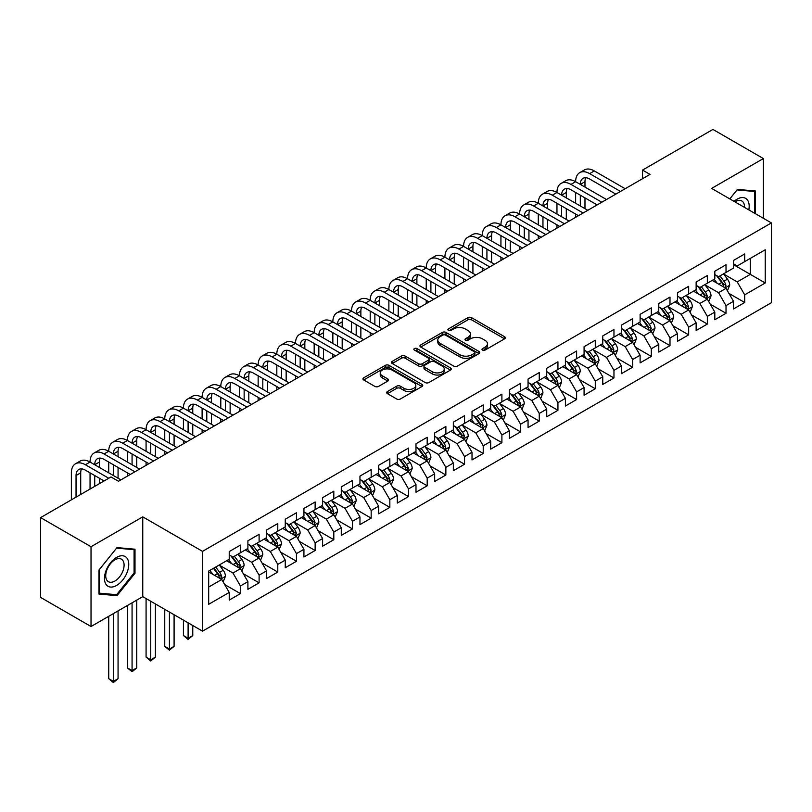 <?xml version="1.0" encoding="UTF-8"?>
<svg xmlns="http://www.w3.org/2000/svg" width="812" height="812" viewBox="0 0 812 812"><rect width="100%" height="100%" fill="white"/><g stroke="black" fill="none" stroke-linecap="round" stroke-linejoin="round"><path stroke-width="1.22" d="M482.531 350.084A1.817 1.045 0 0 0 485.099 350.084L504.577 338.837A2.588 1.492 0 0 0 505.338 337.772A2.588 1.492 0 0 0 504.577 336.716L471.579 317.665A2.588 1.492 0 0 0 467.915 317.665L448.437 328.911A1.817 1.045 0 0 0 447.899 329.652A1.817 1.045 0 0 0 448.437 330.393A1.817 1.045 0 0 0 451.005 330.393L453.522 328.941A8.293 4.791 0 0 1 465.256 328.941L468.006 330.525A8.293 4.791 0 0 1 470.432 333.915A8.293 4.791 0 0 1 468.006 337.295L465.479 338.756A1.817 1.045 0 0 0 464.951 339.497A1.817 1.045 0 0 0 465.479 340.238A1.817 1.045 0 0 0 468.047 340.238L470.574 338.777A8.293 4.791 0 0 1 482.298 338.777L485.048 340.37A8.293 4.791 0 0 1 487.484 343.75A8.293 4.791 0 0 1 485.048 347.14L482.531 348.602A1.817 1.045 0 0 0 482.003 349.343A1.817 1.045 0 0 0 482.531 350.084L482.531 348.602M387.436 391.536A2.588 1.492 0 0 0 386.674 392.602A2.588 1.492 0 0 0 387.436 393.658L396.692 399.007A2.588 1.492 0 0 0 400.357 399.007L421.986 386.512A2.588 1.492 0 0 0 422.747 385.456A2.588 1.492 0 0 0 421.986 384.401L388.989 365.349A2.588 1.492 0 0 0 385.324 365.349L363.695 377.834A2.588 1.492 0 0 0 362.934 378.889A2.588 1.492 0 0 0 363.695 379.955L374.88 386.41A2.588 1.492 0 0 0 378.544 386.41L387.801 381.061A2.588 1.492 0 0 0 388.562 380.006A2.588 1.492 0 0 0 387.801 378.95L382.259 375.743A6.932 3.999 0 0 1 380.229 372.911A6.932 3.999 0 0 1 384.502 369.216A6.932 3.999 0 0 1 392.064 370.079L413.785 382.625A6.932 3.999 0 0 1 415.815 385.456A6.932 3.999 0 0 1 411.542 389.151A6.932 3.999 0 0 1 403.98 388.288L400.357 386.197A2.588 1.492 0 0 0 396.692 386.197L387.436 391.536L387.436 393.658M91.025 546.72L91.025 626.519L142.76 596.647L142.76 516.858L91.025 546.72L40.6 517.609L111.011 476.959L118.481 481.272L650.006 174.397L642.536 170.084L642.536 178.711M142.76 516.858L202.523 551.358L771.4 222.924L771.4 302.714L202.523 631.147L202.523 551.358M763.371 218.286L763.371 158.553L711.637 188.414L771.4 222.924M763.371 158.553L712.946 129.433L642.536 170.084M453.705 366.09A2.588 1.492 0 0 0 457.369 366.09L478.999 353.596A2.588 1.492 0 0 0 479.76 352.54A2.588 1.492 0 0 0 478.999 351.484L446.001 332.433A2.588 1.492 0 0 0 442.337 332.433L420.707 344.917A2.588 1.492 0 0 0 419.946 345.973A2.588 1.492 0 0 0 420.707 347.039L453.705 366.09M415.105 350.469A1.817 1.045 0 0 1 416.952 350.723L416.952 348.571L450.498 367.937A2.588 1.492 0 0 1 451.259 368.993A2.588 1.492 0 0 1 450.498 370.059L428.868 382.543A2.588 1.492 0 0 1 425.194 382.543L392.196 363.492L392.196 361.381A2.588 1.492 0 0 0 391.445 362.436A2.588 1.492 0 0 0 392.196 363.492M392.196 361.381L401.463 356.032A2.588 1.492 0 0 1 405.127 356.032L418.505 363.756A2.588 1.492 0 0 0 422.169 363.756L428.32 360.213A2.588 1.492 0 0 0 429.071 359.158A2.588 1.492 0 0 0 428.32 358.092L414.384 350.053A1.817 1.045 0 0 1 413.846 349.312A1.817 1.045 0 0 1 414.973 348.348A1.817 1.045 0 0 1 416.952 348.571M733.49 264.651L750.298 274.354L750.298 258.399L765.239 249.771L744.695 261.626L744.695 253.973L733.49 260.449L733.49 268.102L726.019 272.416L726.019 264.753L714.814 271.228L714.814 278.881L707.343 283.195L707.343 275.542L696.138 282.008L696.138 289.661L688.667 293.974L688.667 286.321L677.462 292.797L677.462 300.45L669.991 304.764L669.991 297.101L658.786 303.576L658.786 311.229L651.315 315.543L651.315 307.89L640.11 314.356L640.11 322.009L632.639 326.322L632.639 318.669L621.434 325.135L621.434 332.798L613.963 337.112L613.963 329.449L602.758 335.924L602.758 343.577L595.287 347.891L595.287 340.238L584.082 346.704L584.082 354.357L576.611 358.671L576.611 351.017L565.406 357.483L565.406 365.146L557.935 369.46L557.935 361.797L546.73 368.272L546.73 375.926L539.259 380.239L539.259 372.586L528.054 379.052L528.054 386.705L520.583 391.019L520.583 383.365L509.378 389.831L509.378 397.494L501.907 401.808L501.907 394.145L490.692 400.62L490.692 408.274L483.221 412.587L483.221 404.934L472.016 411.4L472.016 419.053L464.545 423.367L464.545 415.714L453.34 422.179L453.34 429.842L445.869 434.156L445.869 426.493L434.664 432.969L434.664 440.622L427.193 444.935L427.193 437.282L415.988 443.748L415.988 451.401L408.517 455.715L408.517 448.062L397.312 454.527L397.312 462.19L389.841 466.504L389.841 458.841L378.636 465.317L378.636 472.97L371.165 477.283L371.165 469.63L359.96 476.096L359.96 483.749L352.489 488.063L352.489 480.41L341.284 486.875L341.284 494.538L333.813 498.852L333.813 491.189L322.608 497.665L322.608 505.318L315.137 509.631L315.137 501.978L303.932 508.444L303.932 516.097L296.461 520.411L296.461 512.758L285.256 519.223L285.256 526.886L277.785 531.2L277.785 523.537L266.58 530.013L266.58 537.666L259.109 541.98L259.109 534.326L247.904 540.792L247.904 548.445L240.433 552.759L240.433 545.106L229.228 551.571L229.228 559.235L208.684 571.09L208.684 604.301L229.228 592.445L221.757 579.504L208.684 571.952M765.239 249.771L765.239 282.982L744.695 294.837L737.225 281.906L723.685 274.08M728.912 293.386L744.695 302.5L744.695 294.837M744.695 302.5L733.49 308.966L733.49 301.313L726.019 305.627L718.549 292.685L705.009 284.87M710.236 304.165L726.019 313.28L726.019 305.627M726.019 313.28L714.814 319.745L714.814 312.092L707.343 316.406L699.873 303.465L686.333 295.649M691.56 314.954L707.343 324.059L707.343 316.406M707.343 324.059L696.138 330.535L696.138 322.871L688.667 327.185L681.197 314.254L667.657 306.428M672.884 325.734L688.667 334.848L688.667 327.185M688.667 334.848L677.462 341.314L677.462 333.661L669.991 337.975L662.521 325.033L648.981 317.218M654.208 336.513L669.991 345.628L669.991 337.975M669.991 345.628L658.786 352.093L658.786 344.44L651.315 348.754L643.845 335.813L630.305 327.997M635.532 347.303L651.315 356.407L651.315 348.754M651.315 356.407L640.11 362.883L640.11 355.22L632.639 359.533L625.169 346.602L611.629 338.777M616.856 358.082L632.639 367.197L632.639 359.533M632.639 367.197L621.434 373.662L621.434 366.009L613.963 370.323L606.493 357.382L592.953 349.566M598.18 368.861L613.963 377.976L613.963 370.323M613.963 377.976L602.758 384.441L602.758 376.788L595.287 381.102L587.817 368.161L574.277 360.345M579.504 379.651L595.287 388.755L595.287 381.102M595.287 388.755L584.082 395.231L584.082 387.568L576.611 391.881L569.141 378.95L555.601 371.125M560.828 390.43L576.611 399.545L576.611 391.881M576.611 399.545L565.406 406.01L565.406 398.357L557.935 402.671L550.465 389.73L536.925 381.914M542.152 401.209L557.935 410.324L557.935 402.671M557.935 410.324L546.73 416.789L546.73 409.136L539.259 413.45L531.789 400.509L518.239 392.693M523.476 411.999L539.259 421.103L539.259 413.45M539.259 421.103L528.054 427.579L528.054 419.916L520.583 424.229L513.113 411.298L499.563 403.473M504.8 422.778L520.583 431.893L520.583 424.229M520.583 431.893L509.378 438.358L509.378 430.705L501.907 435.019L494.427 422.078L480.887 414.262M486.124 433.557L501.907 442.672L501.907 435.019M501.907 442.672L490.692 449.137L490.692 441.484L483.221 445.798L475.751 432.857L462.211 425.041M467.448 444.347L483.221 453.451L483.221 445.798M483.221 453.451L472.016 459.927L472.016 452.264L464.545 456.577L457.075 443.636L443.535 435.821M448.772 455.126L464.545 464.241L464.545 456.577M464.545 464.241L453.34 470.706L453.34 463.053L445.869 467.367L438.399 454.426L424.859 446.61M430.096 465.905L445.869 475.02L445.869 467.367M445.869 475.02L434.664 481.486L434.664 473.832L427.193 478.146L419.723 465.205L406.183 457.389M411.42 476.695L427.193 485.799L427.193 478.146M427.193 485.799L415.988 492.275L415.988 484.612L408.517 488.925L401.047 475.984L387.507 468.169M392.744 487.474L408.517 496.589L408.517 488.925M408.517 496.589L397.312 503.054L397.312 495.401L389.841 499.715L382.371 486.774L368.831 478.958M374.068 498.253L389.841 507.368L389.841 499.715M389.841 507.368L378.636 513.834L378.636 506.18L371.165 510.494L363.695 497.553L350.155 489.737M355.392 509.043L371.165 518.147L371.165 510.494M371.165 518.147L359.96 524.623L359.96 516.96L352.489 521.274L345.019 508.332L331.479 500.517M336.716 519.822L352.489 528.937L352.489 521.274M352.489 528.937L341.284 535.402L341.284 527.749L333.813 532.063L326.343 519.122L312.803 511.306M318.04 530.601L333.813 539.716L333.813 532.063M333.813 539.716L322.608 546.182L322.608 538.529L315.137 542.842L307.667 529.901L294.127 522.086M299.354 541.391L315.137 550.495L315.137 542.842M315.137 550.495L303.932 556.971L303.932 549.308L296.461 553.622L288.991 540.68L275.451 532.865M280.678 552.17L296.461 561.275L296.461 553.622M296.461 561.275L285.256 567.75L285.256 560.097L277.785 564.411L270.315 551.47L256.775 543.654M262.002 562.949L277.785 572.064L277.785 564.411M277.785 572.064L266.58 578.53L266.58 570.877L259.109 575.19L251.639 562.249L238.099 554.434M243.326 573.729L259.109 582.843L259.109 575.19M259.109 582.843L247.904 589.319L247.904 581.656L240.433 585.97L232.963 573.028L219.423 565.213M224.65 584.518L240.433 593.623L240.433 585.97M240.433 593.623L229.228 600.098L229.228 592.445M229.228 554.921L232.963 557.073L240.433 552.759M208.684 587.046L221.757 579.504M247.904 544.131L251.639 546.293L259.109 541.98M232.963 573.028L240.433 568.715L226.619 560.737M247.904 581.656L240.433 568.715M266.58 533.352L270.315 535.504L277.785 531.2M251.639 562.249L259.109 557.935L245.295 549.957M266.58 570.877L259.109 557.935M285.256 522.573L288.991 524.725L296.461 520.411M270.315 551.47L277.785 547.156L263.971 539.178M285.256 560.097L277.785 547.156M303.932 511.783L307.667 513.945L315.137 509.631M288.991 540.68L296.461 536.367L282.647 528.389M303.932 549.308L296.461 536.367M322.608 501.004L326.343 503.166L333.813 498.852M307.667 529.901L315.137 525.587L301.323 517.609M322.608 538.529L315.137 525.587M341.284 490.225L345.019 492.376L352.489 488.063M326.343 519.122L333.813 514.808L319.999 506.83M341.284 527.749L333.813 514.808M359.96 479.435L363.695 481.597L371.165 477.283M345.019 508.332L352.489 504.029L338.675 496.041M359.96 516.96L352.489 504.029M378.636 468.656L382.371 470.818L389.841 466.504M363.695 497.553L371.165 493.239L357.351 485.261M378.636 506.18L371.165 493.239M397.312 457.877L401.047 460.028L408.517 455.715M382.371 486.774L389.841 482.46L376.027 474.482M397.312 495.401L389.841 482.46M415.988 447.087L419.723 449.249L427.193 444.935M401.047 475.984L408.517 471.681L394.703 463.693M415.988 484.612L408.517 471.681M434.664 436.308L438.399 438.47L445.869 434.156M419.723 465.205L427.193 460.891L413.379 452.913M434.664 473.832L427.193 460.891M453.34 425.529L457.075 427.68L464.545 423.367M438.399 454.426L445.869 450.112L432.055 442.134M453.34 463.053L445.869 450.112M472.016 414.739L475.751 416.901L483.221 412.587M457.075 443.636L464.545 439.333L450.731 431.345M472.016 452.264L464.545 439.333M490.692 403.96L494.427 406.122L501.907 401.808M475.751 432.857L483.221 428.543L469.407 420.565M490.692 441.484L483.221 428.543M509.378 393.181L513.113 395.332L520.583 391.019M494.427 422.078L501.907 417.764L488.083 409.786M509.378 430.705L501.907 417.764M528.054 382.391L531.789 384.553L539.259 380.239M513.113 411.298L520.583 406.985L506.759 398.996M528.054 419.916L520.583 406.985M546.73 371.612L550.465 373.774L557.935 369.46M531.789 400.509L539.259 396.195L525.435 388.217M546.73 409.136L539.259 396.195M565.406 360.832L569.141 362.984L576.611 358.671M550.465 389.73L557.935 385.416L544.111 377.438M565.406 398.357L557.935 385.416M584.082 350.043L587.817 352.205L595.287 347.891M569.141 378.95L576.611 374.637L562.787 366.648M584.082 387.568L576.611 374.637M602.758 339.264L606.493 341.426L613.963 337.112M587.817 368.161L595.287 363.847L581.463 355.869M602.758 376.788L595.287 363.847M621.434 328.484L625.169 330.636L632.639 326.322M606.493 357.382L613.963 353.068L600.139 345.09M621.434 366.009L613.963 353.068M640.11 317.705L643.845 319.857L651.315 315.543M625.169 346.602L632.639 342.288L618.815 334.3M640.11 355.22L632.639 342.288M658.786 306.916L662.521 309.078L669.991 304.764M643.845 335.813L651.315 331.499L637.491 323.521M658.786 344.44L651.315 331.499M677.462 296.136L681.197 298.288L688.667 293.974M662.521 325.033L669.991 320.72L656.167 312.742M677.462 333.661L669.991 320.72M696.138 285.357L699.873 287.509L707.343 283.195M681.197 314.254L688.667 309.94L674.843 301.962M696.138 322.871L688.667 309.94M714.814 274.568L718.549 276.73L726.019 272.416M699.873 303.465L707.343 299.151L693.519 291.173M714.814 312.092L707.343 299.151M733.49 263.788L737.225 265.94L744.695 261.626M718.549 292.685L726.019 288.372L712.195 280.394M733.49 301.313L726.019 288.372M40.6 517.609L40.6 597.399L91.025 626.519M142.76 596.647L202.523 631.147M737.225 281.906L750.298 274.354L765.239 282.982M755.434 213.698L755.434 191.013L737.408 189.399L729.785 198.889M135.005 573.242L135.005 549.206L116.989 547.603L98.962 570.024L98.962 594.049L116.989 595.663L135.005 573.242L134.071 572.704M483.262 350.337L485.048 349.302A8.293 4.791 0 0 0 487.484 345.912L487.484 343.75M470.432 333.915L470.432 336.067A8.293 4.791 0 0 1 468.006 339.457L466.21 340.492M504.577 336.716L504.577 338.837L471.579 319.827A2.588 1.492 0 0 0 467.915 319.827L449.158 330.646M478.968 353.616L446.001 334.585A2.588 1.492 0 0 0 442.337 334.585L420.738 347.059M474.421 353.281A1.817 1.045 0 0 0 474.949 352.54A1.817 1.045 0 0 0 474.421 351.799L445.453 335.072A1.817 1.045 0 0 0 442.885 335.072L440.226 336.615A8.293 4.791 0 0 0 437.8 339.995A8.293 4.791 0 0 0 440.226 343.385L460.028 354.814A8.293 4.791 0 0 0 471.762 354.814L474.421 353.281L474.421 355.433A1.817 1.045 0 0 0 474.949 354.692L474.949 352.54M437.8 339.995L437.8 342.156A8.293 4.791 0 0 0 440.226 345.536L440.226 343.385M474.421 355.433L471.762 356.975A8.293 4.791 0 0 1 460.028 356.975L440.226 345.536M392.237 363.512L401.463 358.193L401.463 356.032M429.071 359.158L429.071 361.31A2.588 1.492 0 0 1 428.32 362.365L422.169 365.918A2.588 1.492 0 0 1 418.505 365.918L405.127 358.193A2.588 1.492 0 0 0 401.463 358.193M416.952 350.723L450.457 370.079M432.39 371.774A6.932 3.999 0 0 0 439.952 372.647A6.932 3.999 0 0 0 444.235 368.942A6.932 3.999 0 0 0 442.205 366.11L434.552 361.695A2.588 1.492 0 0 0 430.878 361.695L424.737 365.238A2.588 1.492 0 0 0 423.986 366.303A2.588 1.492 0 0 0 424.737 367.359L432.39 371.774L432.39 373.936A6.932 3.999 0 0 0 439.952 374.799A6.932 3.999 0 0 0 444.235 371.104L444.235 368.942M423.986 366.303L423.986 368.455A2.588 1.492 0 0 0 424.737 369.511L424.737 367.359M432.39 373.936L424.737 369.511M415.815 385.456L415.815 387.608A6.932 3.999 0 0 1 411.542 391.313A6.932 3.999 0 0 1 403.98 390.44L400.357 388.349A2.588 1.492 0 0 0 396.692 388.349L387.466 393.678M380.229 372.911L380.229 375.073A6.932 3.999 0 0 0 382.259 377.905L382.259 375.743M387.801 378.95L387.801 381.061L382.259 377.905M421.956 386.532L388.989 367.501A2.588 1.492 0 0 0 385.324 367.501L363.725 379.975M115.081 594.557L116.989 595.663M727.4 290.767L729.714 285.113A7.003 4.04 -120 0 0 727.481 279.155L723.512 273.857M717.189 283.276L714.174 279.247M724.7 287.61L725.938 285.418A7.003 4.04 -120 0 0 723.928 281.206L719.96 275.907M717.696 276.242L722.599 282.779A3.563 2.06 60 0 1 723.248 283.865L725.938 285.418M716.468 275.522L721.695 282.495A7.003 4.04 60 0 1 723.695 286.707L723.837 287.113M71.375 499.837L71.375 472.838A19.813 11.439 60 0 1 75.486 463.774L80.155 461.074A19.813 11.439 60 0 1 90.051 462.058A19.813 11.439 60 0 1 94.162 452.984L98.831 450.295A19.813 11.439 60 0 1 108.727 451.279A19.813 11.439 60 0 1 112.838 442.205L117.507 439.515A19.813 11.439 60 0 1 127.403 440.49A19.813 11.439 60 0 1 131.514 431.426L136.183 428.726A19.813 11.439 60 0 1 146.079 429.71A19.813 11.439 60 0 1 150.19 420.646L154.859 417.947A19.813 11.439 60 0 1 164.755 418.931A19.813 11.439 60 0 1 168.866 409.857L173.535 407.167A19.813 11.439 60 0 1 183.431 408.142A19.813 11.439 60 0 1 187.542 399.078L192.211 396.378A19.813 11.439 60 0 1 202.107 397.362A19.813 11.439 60 0 1 206.218 388.298L210.887 385.598A19.813 11.439 60 0 1 220.793 386.583A19.813 11.439 60 0 1 224.894 377.509L229.563 374.819A19.813 11.439 60 0 1 239.469 375.794A19.813 11.439 60 0 1 243.57 366.73L248.239 364.03A19.813 11.439 60 0 1 258.145 365.014A19.813 11.439 60 0 1 262.246 355.95L266.915 353.25A19.813 11.439 60 0 1 276.821 354.235A19.813 11.439 60 0 1 280.922 345.161L285.591 342.471A19.813 11.439 60 0 1 295.497 343.446A19.813 11.439 60 0 1 299.598 334.382L304.267 331.682A19.813 11.439 60 0 1 314.173 332.666A19.813 11.439 60 0 1 318.274 323.602L322.943 320.902A19.813 11.439 60 0 1 332.849 321.887A19.813 11.439 60 0 1 336.95 312.813L341.619 310.123A19.813 11.439 60 0 1 351.525 311.097A19.813 11.439 60 0 1 355.626 302.034L360.295 299.334A19.813 11.439 60 0 1 370.201 300.318A19.813 11.439 60 0 1 374.302 291.254L378.971 288.554A19.813 11.439 60 0 1 388.877 289.539A19.813 11.439 60 0 1 392.978 280.465L397.647 277.775A19.813 11.439 60 0 1 407.553 278.749A19.813 11.439 60 0 1 411.654 269.685L416.323 266.986A19.813 11.439 60 0 1 426.229 267.97A19.813 11.439 60 0 1 430.33 258.906L434.999 256.206A19.813 11.439 60 0 1 444.905 257.191A19.813 11.439 60 0 1 449.006 248.117L453.675 245.427A19.813 11.439 60 0 1 463.581 246.401A19.813 11.439 60 0 1 467.682 237.337L472.351 234.638A19.813 11.439 60 0 1 482.257 235.622A19.813 11.439 60 0 1 486.358 226.558L491.027 223.858A19.813 11.439 60 0 1 500.933 224.843A19.813 11.439 60 0 1 505.034 215.769L509.703 213.079A19.813 11.439 60 0 1 519.609 214.053A19.813 11.439 60 0 1 523.71 204.989L528.379 202.29A19.813 11.439 60 0 1 538.285 203.274A19.813 11.439 60 0 1 542.386 194.21L547.055 191.51A19.813 11.439 60 0 1 556.961 192.495A19.813 11.439 60 0 1 561.062 183.421L565.731 180.731A19.813 11.439 60 0 1 575.637 181.705A19.813 11.439 60 0 1 579.738 172.641L584.407 169.941A19.813 11.439 60 0 1 594.313 170.926L625.169 188.739M579.738 172.641A19.813 11.439 60 0 1 589.644 173.626L620.5 191.439M615.831 194.129L589.644 179.016A13.205 7.623 -120 0 0 583.036 178.356A13.205 7.623 -120 0 0 580.306 184.405L584.975 181.705L584.975 187.105M585.797 177.747A13.205 7.623 -120 0 0 584.975 181.705M580.306 195.184L580.306 205.974M584.975 197.884L584.975 208.664M575.637 217.332L575.637 214.053M575.637 203.274L575.637 192.495M708.724 301.546L711.038 295.893A7.003 4.04 -120 0 0 708.805 289.935L704.836 284.636M698.513 294.056L695.498 290.036M706.024 298.39L707.262 296.197A7.003 4.04 -120 0 0 705.252 291.985L701.284 286.687M699.02 287.022L703.923 293.558A3.563 2.06 60 0 1 704.572 294.644L707.262 296.197M697.792 286.311L703.019 293.284A7.003 4.04 60 0 1 705.019 297.486L705.161 297.892M690.048 312.326L692.362 306.682A7.003 4.04 -120 0 0 690.129 300.724L686.16 295.426M679.837 304.845L676.822 300.816M687.348 309.179L688.586 306.977A7.003 4.04 -120 0 0 686.576 302.764L682.608 297.476M680.344 297.801L685.247 304.348A3.563 2.06 60 0 1 685.896 305.424L688.586 306.977M679.116 297.09L684.333 304.064A7.003 4.04 60 0 1 686.343 308.276L686.485 308.682M561.062 183.421A19.813 11.439 60 0 1 570.968 184.405L575.637 181.705L606.493 199.519M570.968 184.405L601.824 202.218M597.155 204.918L570.968 189.795A13.205 7.623 -120 0 0 564.36 189.145A13.205 7.623 -120 0 0 561.63 195.184L566.299 192.495L566.299 197.884M567.121 188.536A13.205 7.623 -120 0 0 566.299 192.495M561.63 205.974L561.63 216.753M566.299 208.664L566.299 219.453M556.961 228.121L556.961 224.843M556.961 214.053L556.961 203.274M542.386 194.21A19.813 11.439 60 0 1 552.292 195.184L556.961 192.495L587.817 210.308M552.292 195.184L583.148 212.998M578.479 215.698L552.292 200.584A13.205 7.623 -120 0 0 545.684 199.925A13.205 7.623 -120 0 0 542.954 205.974L547.623 203.274L547.623 208.664M548.445 199.316A13.205 7.623 -120 0 0 547.623 203.274M542.954 216.753L542.954 227.533M547.623 219.453L547.623 230.232M538.285 238.901L538.285 235.622M538.285 224.843L538.285 214.053M748.806 209.872A17.164 9.917 120 0 0 747.547 200.138A17.164 9.917 120 0 0 734.048 201.356M744.513 207.395A13.002 7.501 120 0 0 743.295 202.33A13.002 7.501 120 0 0 741.833 200.98A13.002 7.501 120 0 0 734.931 201.863M737.002 189.917L754.5 191.49L754.5 213.16M753.343 190.83L754.5 191.49M729.815 198.91L737.032 189.937M106.098 584.498A17.164 9.917 120 0 0 122.683 580.052A17.164 9.917 120 0 0 127.129 558.341A17.164 9.917 120 0 0 110.544 562.777A17.164 9.917 120 0 0 106.098 584.498M106.951 580.336A13.002 7.501 120 0 0 108.412 581.686A13.002 7.501 120 0 0 120.501 575.617A13.002 7.501 120 0 0 122.866 560.534A13.002 7.501 120 0 0 121.404 559.174A13.002 7.501 120 0 0 109.315 565.243A13.002 7.501 120 0 0 106.951 580.336M116.613 548.13L134.071 549.694L134.071 572.978L116.613 594.699L99.145 593.136L99.145 569.851L116.573 548.11M132.914 549.024L134.071 549.694M671.372 323.115L673.686 317.462A7.003 4.04 -120 0 0 671.453 311.503L667.484 306.205M661.161 315.624L658.146 311.595M668.672 319.958L669.91 317.766A7.003 4.04 -120 0 0 667.9 313.554L663.932 308.255M661.668 308.58L666.571 315.127A3.563 2.06 60 0 1 667.22 316.213L669.91 317.766M660.44 307.87L665.657 314.843A7.003 4.04 60 0 1 667.667 319.055L667.809 319.461M652.696 333.894L655.01 328.241A7.003 4.04 -120 0 0 652.777 322.283L648.808 316.984M642.485 326.404L639.47 322.384M649.996 330.738L651.234 328.545A7.003 4.04 -120 0 0 649.224 324.333L645.256 319.035M642.992 319.37L647.895 325.906A3.563 2.06 60 0 1 648.544 326.992L651.234 328.545M641.764 318.659L646.981 325.632A7.003 4.04 60 0 1 648.991 329.834L649.133 330.24M523.71 204.989A19.813 11.439 60 0 1 533.616 205.974L538.285 203.274L569.141 221.087M533.616 205.974L564.472 223.787M559.803 226.477L533.616 211.364A13.205 7.623 -120 0 0 527.008 210.704A13.205 7.623 -120 0 0 524.278 216.753L528.947 214.053L528.947 219.453M529.769 210.095A13.205 7.623 -120 0 0 528.947 214.053M524.278 227.533L524.278 238.322M528.947 230.232L528.947 241.012M519.609 249.68L519.609 246.401M519.609 235.622L519.609 224.843M505.034 215.769A19.813 11.439 60 0 1 514.94 216.753L519.609 214.053L550.465 231.867M514.94 216.753L545.796 234.566M541.127 237.266L514.94 222.143A13.205 7.623 -120 0 0 508.332 221.493A13.205 7.623 -120 0 0 505.602 227.533L510.271 224.843L510.271 230.232M511.093 220.884A13.205 7.623 -120 0 0 510.271 224.843M505.602 238.322L505.602 249.101M510.271 241.012L510.271 251.801M500.933 260.469L500.933 257.191M500.933 246.401L500.933 235.622M634.02 344.674L636.334 339.03A7.003 4.04 -120 0 0 634.101 333.072L630.132 327.774M623.809 337.193L620.794 333.164M631.32 341.527L632.558 339.325A7.003 4.04 -120 0 0 630.548 335.112L626.58 329.824M624.316 330.149L629.219 336.696A3.563 2.06 60 0 1 629.868 337.772L632.558 339.325M623.088 329.439L628.305 336.412A7.003 4.04 60 0 1 630.315 340.624L630.457 341.03M486.358 226.558A19.813 11.439 60 0 1 496.264 227.533L500.933 224.843L531.789 242.656M496.264 227.533L527.12 245.346M522.451 248.046L496.264 232.922A13.205 7.623 -120 0 0 489.656 232.273A13.205 7.623 -120 0 0 486.926 238.322L491.595 235.622L491.595 241.012M492.417 231.664A13.205 7.623 -120 0 0 491.595 235.622M486.926 249.101L486.926 259.881M491.595 251.801L491.595 262.58M482.257 271.249L482.257 267.97M482.257 257.191L482.257 246.401M615.344 355.463L617.658 349.81A7.003 4.04 -120 0 0 615.425 343.852L611.456 338.553M605.133 347.972L602.118 343.943M612.644 352.306L613.882 350.104A7.003 4.04 -120 0 0 611.872 345.902L607.904 340.604M605.64 340.928L610.543 347.475A3.563 2.06 60 0 1 611.192 348.561L613.882 350.104M604.412 340.218L609.629 347.191A7.003 4.04 60 0 1 611.639 351.403L611.781 351.809M467.682 237.337A19.813 11.439 60 0 1 477.588 238.322L482.257 235.622L513.103 253.435M477.588 238.322L508.434 256.135M503.765 258.825L477.588 243.712A13.205 7.623 -120 0 0 470.98 243.052A13.205 7.623 -120 0 0 468.25 249.101L472.919 246.401L472.919 251.801M473.741 242.443A13.205 7.623 -120 0 0 472.919 246.401M468.25 259.881L468.25 270.67M472.919 262.58L472.919 273.36M463.581 282.028L463.581 278.749M463.581 267.97L463.581 257.191M596.668 366.242L598.982 360.589A7.003 4.04 -120 0 0 596.749 354.631L592.78 349.333M586.457 358.752L583.442 354.732M593.968 363.086L595.206 360.893A7.003 4.04 -120 0 0 593.196 356.681L589.228 351.383M586.964 351.718L591.867 358.254A3.563 2.06 60 0 1 592.516 359.34L595.206 360.893M585.736 351.007L590.953 357.98A7.003 4.04 60 0 1 592.963 362.182L593.105 362.588M449.006 248.117A19.813 11.439 60 0 1 458.912 249.101L463.581 246.401L494.427 264.215M458.912 249.101L489.758 266.915M485.089 269.604L458.912 254.491A13.205 7.623 -120 0 0 452.304 253.841A13.205 7.623 -120 0 0 449.574 259.881L454.243 257.191L454.243 262.58M455.065 253.232A13.205 7.623 -120 0 0 454.243 257.191M449.574 270.67L449.574 281.449M454.243 273.36L454.243 284.149M444.905 292.817L444.905 289.539M444.905 278.749L444.905 267.97M577.992 377.022L580.306 371.378A7.003 4.04 -120 0 0 578.073 365.42L574.104 360.122M567.781 369.541L564.766 365.512M575.292 373.875L576.53 371.673A7.003 4.04 -120 0 0 574.52 367.46L570.552 362.172M568.288 362.497L573.191 369.044A3.563 2.06 60 0 1 573.84 370.12L576.53 371.673M567.06 361.787L572.277 368.76A7.003 4.04 60 0 1 574.287 372.972L574.429 373.378M430.33 258.906A19.813 11.439 60 0 1 440.236 259.881L444.905 257.191L475.751 275.004M440.236 259.881L471.082 277.694M466.413 280.394L440.236 265.27A13.205 7.623 -120 0 0 433.628 264.621A13.205 7.623 -120 0 0 430.898 270.67L435.567 267.97L435.567 273.36M436.389 264.012A13.205 7.623 -120 0 0 435.567 267.97M430.898 281.449L430.898 292.229M435.567 284.149L435.567 294.929M426.229 303.597L426.229 300.318M426.229 289.539L426.229 278.749M559.316 387.811L561.63 382.158A7.003 4.04 -120 0 0 559.397 376.2L555.428 370.901M549.105 380.32L546.09 376.291M556.616 384.655L557.854 382.452A7.003 4.04 -120 0 0 555.844 378.25L551.876 372.952M549.612 373.276L554.515 379.823A3.563 2.06 60 0 1 555.164 380.909L557.854 382.452M548.384 372.566L553.601 379.539A7.003 4.04 60 0 1 555.611 383.751L555.753 384.157M411.654 269.685A19.813 11.439 60 0 1 421.56 270.67L426.229 267.97L457.075 285.783M421.56 270.67L452.406 288.483M447.737 291.173L421.56 276.06A13.205 7.623 -120 0 0 414.952 275.4A13.205 7.623 -120 0 0 412.222 281.449L416.891 278.749L416.891 284.149M417.713 274.791A13.205 7.623 -120 0 0 416.891 278.749M412.222 292.229L412.222 303.018M416.891 294.929L416.891 305.708M407.553 314.376L407.553 311.097M407.553 300.318L407.553 289.539M540.64 398.59L542.954 392.937A7.003 4.04 -120 0 0 540.721 386.979L536.752 381.681M530.429 391.1L527.414 387.08M537.94 395.434L539.178 393.241A7.003 4.04 -120 0 0 537.168 389.029L533.2 383.731M530.936 384.066L535.839 390.602A3.563 2.06 60 0 1 536.488 391.688L539.178 393.241M529.708 383.355L534.925 390.328A7.003 4.04 60 0 1 536.935 394.53L537.077 394.936M392.978 280.465A19.813 11.439 60 0 1 402.884 281.449L407.553 278.749L438.399 296.563M402.884 281.449L433.73 299.263M429.061 301.952L402.884 286.839A13.205 7.623 -120 0 0 396.276 286.189A13.205 7.623 -120 0 0 393.546 292.229L398.215 289.539L398.215 294.929M399.037 285.58A13.205 7.623 -120 0 0 398.215 289.539M393.546 303.018L393.546 313.797M398.215 305.708L398.215 316.487M388.877 325.165L388.877 321.887M388.877 311.097L388.877 300.318M521.964 409.37L524.278 403.726A7.003 4.04 -120 0 0 522.045 397.768L518.076 392.47M511.753 401.889L508.738 397.86M519.264 406.223L520.492 404.021A7.003 4.04 -120 0 0 518.492 399.808L514.524 394.52M512.26 394.845L517.163 401.392A3.563 2.06 60 0 1 517.812 402.468L520.492 404.021M511.032 394.135L516.249 401.108A7.003 4.04 60 0 1 518.259 405.32L518.401 405.726M374.302 291.254A19.813 11.439 60 0 1 384.208 292.229L388.877 289.539L419.723 307.352M384.208 292.229L415.054 310.042M410.385 312.742L384.208 297.618A13.205 7.623 -120 0 0 377.6 296.969A13.205 7.623 -120 0 0 374.87 303.018L379.539 300.318L379.539 305.708M380.361 296.36A13.205 7.623 -120 0 0 379.539 300.318M374.87 313.797L374.87 324.577M379.539 316.497L379.539 327.277M370.201 335.945L370.201 332.666M370.201 321.887L370.201 311.097M503.288 420.159L505.602 414.506A7.003 4.04 -120 0 0 503.369 408.548L499.4 403.249M493.077 412.669L490.062 408.639M500.588 417.003L501.816 414.8A7.003 4.04 -120 0 0 499.816 410.598L495.848 405.3M493.584 405.624L498.487 412.171A3.563 2.06 60 0 1 499.136 413.257L501.816 414.8M492.356 404.914L497.573 411.887A7.003 4.04 60 0 1 499.583 416.099L499.725 416.505M355.626 302.034A19.813 11.439 60 0 1 365.532 303.018L370.201 300.318L401.047 318.131M365.532 303.018L396.378 320.831M391.709 323.521L365.532 308.408A13.205 7.623 -120 0 0 358.924 307.748A13.205 7.623 -120 0 0 356.194 313.797L360.863 311.097L360.863 316.487M361.685 307.139A13.205 7.623 -120 0 0 360.863 311.097M356.194 324.577L356.194 335.366M360.863 327.277L360.863 338.056M351.525 346.724L351.525 343.446M351.525 332.666L351.525 321.887M484.612 430.939L486.926 425.285A7.003 4.04 -120 0 0 484.693 419.327L480.724 414.029M474.401 423.448L471.386 419.428M481.912 427.782L483.14 425.589A7.003 4.04 -120 0 0 481.14 421.377L477.172 416.079M474.908 416.414L479.811 422.95A3.563 2.06 60 0 1 480.46 424.037L483.14 425.589M473.68 415.703L478.897 422.676A7.003 4.04 60 0 1 480.907 426.879L481.049 427.285M336.95 312.813A19.813 11.439 60 0 1 346.856 313.797L351.525 311.097L382.371 328.911M346.856 313.797L377.702 331.611M373.033 334.3L346.856 319.187A13.205 7.623 -120 0 0 340.248 318.537A13.205 7.623 -120 0 0 337.518 324.577L342.187 321.887L342.187 327.277M343.009 317.928A13.205 7.623 -120 0 0 342.187 321.887M337.518 335.366L337.518 346.145M342.187 338.056L342.187 348.835M332.849 357.513L332.849 354.235M332.849 343.446L332.849 332.666M465.936 441.718L468.25 436.074A7.003 4.04 -120 0 0 466.017 430.116L462.048 424.818M455.725 434.237L452.71 430.208M463.236 438.571L464.464 436.369A7.003 4.04 -120 0 0 462.464 432.157L458.496 426.868M456.232 427.193L461.135 433.74A3.563 2.06 60 0 1 461.784 434.816L464.464 436.369M455.004 426.483L460.221 433.456A7.003 4.04 60 0 1 462.231 437.668L462.373 438.074M318.274 323.602A19.813 11.439 60 0 1 328.18 324.577L332.849 321.887L363.695 339.7M328.18 324.577L359.026 342.39M354.357 345.09L328.18 329.966A13.205 7.623 -120 0 0 321.572 329.317A13.205 7.623 -120 0 0 318.842 335.366L323.511 332.666L323.511 338.056M324.333 328.708A13.205 7.623 -120 0 0 323.511 332.666M318.842 346.145L318.842 356.925M323.511 348.835L323.511 359.625M314.173 368.293L314.173 365.014M314.173 354.235L314.173 343.446M447.26 452.507L449.574 446.854A7.003 4.04 -120 0 0 447.341 440.896L443.372 435.597M437.049 445.017L434.034 440.987M444.55 449.351L445.788 447.148A7.003 4.04 -120 0 0 443.788 442.946L439.82 437.648M437.556 437.972L442.459 444.519A3.563 2.06 60 0 1 443.108 445.605L445.788 447.148M436.328 437.262L441.545 444.235A7.003 4.04 60 0 1 443.555 448.447L443.697 448.853M299.598 334.382A19.813 11.439 60 0 1 309.504 335.366L314.173 332.666L345.019 350.479M309.504 335.366L340.35 353.179M335.681 355.869L309.504 340.756A13.205 7.623 -120 0 0 302.896 340.096A13.205 7.623 -120 0 0 300.166 346.145L304.835 343.446L304.835 348.835M305.657 339.487A13.205 7.623 -120 0 0 304.835 343.446M300.166 356.925L300.166 367.714M304.835 359.625L304.835 370.404M295.497 379.072L295.497 375.794M295.497 365.014L295.497 354.235M428.584 463.287L430.898 457.633A7.003 4.04 -120 0 0 428.665 451.675L424.696 446.377M418.373 455.796L415.358 451.776M425.874 460.13L427.112 457.938A7.003 4.04 -120 0 0 425.112 453.725L421.144 448.427M418.88 448.762L423.783 455.299A3.563 2.06 60 0 1 424.432 456.385L427.112 457.938M417.652 448.051L422.869 455.014A7.003 4.04 60 0 1 424.879 459.227L425.021 459.633M280.922 345.161A19.813 11.439 60 0 1 290.828 346.145L295.497 343.446L326.343 361.259M290.828 346.145L321.674 363.959M317.005 366.648L290.828 351.535A13.205 7.623 -120 0 0 284.22 350.885A13.205 7.623 -120 0 0 281.49 356.925L286.159 354.235L286.159 359.625M286.981 350.276A13.205 7.623 -120 0 0 286.159 354.235M281.49 367.714L281.49 378.493M286.159 370.404L286.159 381.183M276.821 389.861L276.821 386.583M276.821 375.794L276.821 365.014M409.908 474.066L412.222 468.422A7.003 4.04 -120 0 0 409.989 462.454L406.02 457.166M399.697 466.575L396.682 462.556M407.198 470.919L408.436 468.717A7.003 4.04 -120 0 0 406.436 464.505L402.468 459.216M400.204 459.541L405.107 466.088A3.563 2.06 60 0 1 405.756 467.164L408.436 468.717M398.976 458.831L404.193 465.804A7.003 4.04 60 0 1 406.203 470.016L406.345 470.412M262.246 355.95A19.813 11.439 60 0 1 272.152 356.925L276.821 354.235L307.667 372.048M272.152 356.925L302.998 374.738M298.329 377.438L272.152 362.314A13.205 7.623 -120 0 0 265.544 361.665A13.205 7.623 -120 0 0 262.814 367.714L267.483 365.014L267.483 370.404M268.305 361.056A13.205 7.623 -120 0 0 267.483 365.014M262.814 378.493L262.814 389.273M267.483 381.183L267.483 391.973M258.145 400.641L258.145 397.362M258.145 386.583L258.145 375.794M391.232 484.855L393.546 479.202A7.003 4.04 -120 0 0 391.313 473.244L387.344 467.945M381.021 477.365L378.006 473.335M388.522 481.699L389.76 479.496A7.003 4.04 -120 0 0 387.76 475.294L383.792 469.996M381.528 470.321L386.431 476.867A3.563 2.06 60 0 1 387.08 477.953L389.76 479.496M380.3 469.61L385.517 476.583A7.003 4.04 60 0 1 387.527 480.795L387.669 481.201M243.57 366.73A19.813 11.439 60 0 1 253.476 367.714L258.145 365.014L288.991 382.828M253.476 367.714L284.322 385.517M279.653 388.217L253.476 373.104A13.205 7.623 -120 0 0 246.868 372.444A13.205 7.623 -120 0 0 244.138 378.493L248.807 375.794L248.807 381.183M249.629 371.835A13.205 7.623 -120 0 0 248.807 375.794M244.138 389.273L244.138 400.062M248.807 391.973L248.807 402.752M239.469 411.42L239.469 408.142M239.469 397.362L239.469 386.583M372.556 495.635L374.87 489.981A7.003 4.04 -120 0 0 372.637 484.023L368.668 478.725M362.345 488.144L359.33 484.125M369.846 492.478L371.084 490.286A7.003 4.04 -120 0 0 369.084 486.073L365.116 480.775M362.852 481.11L367.755 487.647A3.563 2.06 60 0 1 368.404 488.733L371.084 490.286M361.624 480.399L366.841 487.362A7.003 4.04 60 0 1 368.851 491.575L368.983 491.981M224.894 377.509A19.813 11.439 60 0 1 234.8 378.493L239.469 375.794L270.315 393.607M234.8 378.493L265.646 396.307M260.977 398.996L234.8 383.883A13.205 7.623 -120 0 0 228.192 383.234A13.205 7.623 -120 0 0 225.462 389.273L230.131 386.583L230.131 391.973M230.953 382.625A13.205 7.623 -120 0 0 230.131 386.583M225.462 400.062L225.462 410.842M230.131 402.752L230.131 413.531M220.793 422.21L220.793 418.931M220.793 408.142L220.793 397.362M353.88 506.414L356.194 500.771A7.003 4.04 -120 0 0 353.961 494.802L349.992 489.514M343.669 498.923L340.654 494.904M351.17 503.257L352.408 501.065A7.003 4.04 -120 0 0 350.408 496.853L346.44 491.564M344.176 491.889L349.079 498.426A3.563 2.06 60 0 1 349.728 499.512L352.408 501.065M342.948 491.179L348.165 498.152A7.003 4.04 60 0 1 350.175 502.364L350.307 502.76M206.218 388.298A19.813 11.439 60 0 1 216.124 389.273L220.793 386.583L251.639 404.396M216.124 389.273L246.97 407.086M242.301 409.786L216.124 394.662A13.205 7.623 -120 0 0 209.516 394.013A13.205 7.623 -120 0 0 206.786 400.062L211.455 397.362L211.455 402.752M212.277 393.404A13.205 7.623 -120 0 0 211.455 397.362M206.786 410.842L206.786 421.621M211.455 413.531L211.455 424.321M202.107 432.989L202.107 429.71M202.107 418.931L202.107 408.142M335.194 517.203L337.518 511.55A7.003 4.04 -120 0 0 335.285 505.592L331.316 500.293M324.993 509.713L321.978 505.683M332.494 514.047L333.732 511.844A7.003 4.04 -120 0 0 331.732 507.642L327.764 502.344M325.5 502.669L330.403 509.215A3.563 2.06 60 0 1 331.052 510.301L333.732 511.844M324.272 501.958L329.489 508.931A7.003 4.04 60 0 1 331.489 513.143L331.631 513.549M187.542 399.078A19.813 11.439 60 0 1 197.438 400.062L202.107 397.362L232.963 415.176M197.438 400.062L228.294 417.865M223.625 420.565L197.438 405.452A13.205 7.623 -120 0 0 190.84 404.792A13.205 7.623 -120 0 0 188.1 410.842M193.601 404.183A13.205 7.623 -120 0 0 192.769 408.142L192.769 413.531M188.1 421.621L188.1 432.41M192.769 424.321L192.769 435.1M183.431 443.768L183.431 440.49M183.431 429.71L183.431 418.931M316.518 527.983L318.842 522.329A7.003 4.04 -120 0 0 316.599 516.371L312.64 511.073M306.317 520.492L303.302 516.462M313.818 524.826L315.056 522.634A7.003 4.04 -120 0 0 313.056 518.421L309.088 513.123M306.824 513.458L311.727 519.995A3.563 2.06 60 0 1 312.376 521.081L315.056 522.634M305.596 512.748L310.813 519.71A7.003 4.04 60 0 1 312.813 523.923L312.955 524.329M168.866 409.857A19.813 11.439 60 0 1 178.762 410.842L183.431 408.142L214.287 425.955M178.762 410.842L209.618 428.655M204.949 431.345L178.762 416.231A13.205 7.623 -120 0 0 172.164 415.582A13.205 7.623 -120 0 0 169.424 421.621L174.093 418.931L174.093 424.321M174.925 414.973A13.205 7.623 -120 0 0 174.093 418.931M169.424 432.41L169.424 443.19M174.093 435.1L174.093 445.879M164.755 454.547L164.755 451.279M164.755 440.49L164.755 429.71M297.842 538.762L300.166 533.119A7.003 4.04 -120 0 0 297.923 527.15L293.964 521.862M287.641 531.271L284.626 527.252M295.142 535.605L296.38 533.413A7.003 4.04 -120 0 0 294.38 529.201L290.412 523.902M288.148 524.237L293.051 530.774A3.563 2.06 60 0 1 293.69 531.86L296.38 533.413M286.92 523.527L292.137 530.5A7.003 4.04 60 0 1 294.137 534.712L294.279 535.108M188.1 622.824L188.1 638.252L192.769 635.552L192.769 625.524M192.769 635.552L188.1 639.43L183.431 635.552L183.431 620.135M183.431 635.552L188.1 638.252L188.1 639.43M150.19 420.646A19.813 11.439 60 0 1 160.086 421.621L164.755 418.931L195.611 436.744M160.086 421.621L190.942 439.434M186.273 442.134L160.086 427.01A13.205 7.623 -120 0 0 153.488 426.361A13.205 7.623 -120 0 0 150.748 432.41L155.417 429.71L155.417 435.1M156.249 425.752A13.205 7.623 -120 0 0 155.417 429.71M150.748 443.19L150.748 453.969M155.417 445.879L155.417 456.669M146.079 465.337L146.079 462.058M146.079 451.279L146.079 440.49M279.166 549.551L281.48 543.898A7.003 4.04 -120 0 0 279.247 537.94L275.288 532.642M268.965 542.061L265.95 538.031M276.466 546.395L277.704 544.192A7.003 4.04 -120 0 0 275.704 539.99L271.736 534.692M269.472 535.017L274.375 541.563A3.563 2.06 60 0 1 275.014 542.649L277.704 544.192M268.244 534.306L273.461 541.279A7.003 4.04 60 0 1 275.461 545.491L275.603 545.897M169.424 612.045L169.424 649.032L174.093 646.332L174.093 614.745M174.093 646.332L169.424 650.219L164.755 646.332L164.755 609.345M164.755 646.332L169.424 649.032L169.424 650.219M131.514 431.426A19.813 11.439 60 0 1 141.41 432.41L146.079 429.71L176.935 447.524M141.41 432.41L172.266 450.213M167.597 452.913L141.41 437.8A13.205 7.623 -120 0 0 134.812 437.14A13.205 7.623 -120 0 0 132.072 443.19L136.741 440.49L136.741 445.879M137.573 436.531A13.205 7.623 -120 0 0 136.741 440.49M132.072 453.969L132.072 464.748M136.741 456.669L136.741 467.448M127.403 476.116L127.403 472.838M127.403 462.058L127.403 451.279M260.49 560.331L262.804 554.677A7.003 4.04 -120 0 0 260.571 548.719L256.612 543.421M250.289 552.84L247.274 548.811M257.79 557.174L259.028 554.982A7.003 4.04 -120 0 0 257.028 550.769L253.06 545.471M250.796 545.806L255.699 552.343A3.563 2.06 60 0 1 256.338 553.429L259.028 554.982M249.568 545.096L254.785 552.058A7.003 4.04 60 0 1 256.785 556.271L256.927 556.677M150.748 601.266L150.748 659.811L155.417 657.121L155.417 603.955M155.417 657.121L150.748 660.998L146.079 657.121L146.079 598.566M146.079 657.121L150.748 659.811L150.748 660.998M112.838 442.205A19.813 11.439 60 0 1 122.734 443.19L127.403 440.49L158.259 458.303M122.734 443.19L153.59 461.003M148.921 463.693L122.734 448.579A13.205 7.623 -120 0 0 116.136 447.93A13.205 7.623 -120 0 0 113.396 453.969L118.065 451.279L118.065 456.669M118.897 447.321A13.205 7.623 -120 0 0 118.065 451.279M113.396 464.748L113.396 475.538M118.065 467.448L118.065 478.227M108.727 472.838L108.727 462.058M241.814 571.11L244.128 565.467A7.003 4.04 -120 0 0 241.895 559.498L237.936 554.21M231.613 563.619L228.598 559.6M239.114 567.953L240.352 565.761A7.003 4.04 -120 0 0 238.352 561.549L234.384 556.25M232.12 556.585L237.023 563.122A3.563 2.06 60 0 1 237.662 564.208L240.352 565.761M230.892 555.875L236.109 562.848A7.003 4.04 60 0 1 238.109 567.05L238.251 567.456M132.072 602.819L132.072 670.6L136.741 667.9L136.741 600.119M136.741 667.9L132.072 671.778L127.403 667.9L127.403 605.508M127.403 667.9L132.072 670.6L132.072 671.778M94.162 452.984A19.813 11.439 60 0 1 104.058 453.969L108.727 451.279L139.583 469.092M104.058 453.969L134.914 471.782M130.245 474.482L104.058 459.359A13.205 7.623 -120 0 0 97.46 458.709A13.205 7.623 -120 0 0 94.72 464.748L99.389 462.058L99.389 467.448M100.221 458.1A13.205 7.623 -120 0 0 99.389 462.058M94.72 475.538L94.72 486.358M99.389 478.227L99.389 483.668M90.051 489.057L90.051 472.838M223.138 581.899L225.452 576.246A7.003 4.04 -120 0 0 223.219 570.288L219.26 564.99M212.937 574.409L209.912 570.379M220.438 578.743L221.676 576.54A7.003 4.04 -120 0 0 219.676 572.338L215.708 567.04M213.952 568.055L218.347 573.911A3.563 2.06 60 0 1 218.986 574.987L221.676 576.54M213.465 568.329L217.433 573.627A7.003 4.04 60 0 1 219.433 577.839L219.575 578.245M113.396 613.598L113.396 681.38L118.065 678.68L118.065 610.898M118.065 678.68L113.396 682.567L108.727 678.68L108.727 616.298M108.727 678.68L113.396 681.38L113.396 682.567M75.486 463.774A19.813 11.439 60 0 1 85.382 464.748L90.051 462.058L120.907 479.872M85.382 464.748L108.767 478.258M104.098 480.948L85.382 470.148A13.205 7.623 -120 0 0 78.784 469.488A13.205 7.623 -120 0 0 76.044 475.538L76.044 497.147M81.545 468.879A13.205 7.623 -120 0 0 80.713 472.838L80.713 494.447M485.048 349.302L485.048 347.14M465.479 340.238L465.479 338.756M468.006 339.457L468.006 337.295M448.437 330.393L448.437 328.911M467.915 319.827L467.915 317.665M471.579 319.827L471.579 317.665M420.707 347.039L420.707 344.917M442.337 334.585L442.337 332.433M446.001 334.585L446.001 332.433M478.999 353.596L478.999 351.484M460.028 356.975L460.028 354.814M471.762 356.975L471.762 354.814M405.127 358.193L405.127 356.032M418.505 365.918L418.505 363.756M422.169 365.918L422.169 363.756M428.32 362.365L428.32 360.213M450.498 370.059L450.498 367.937M396.692 388.349L396.692 386.197M400.357 388.349L400.357 386.197M403.98 390.44L403.98 388.288M363.695 379.955L363.695 377.834M385.324 367.501L385.324 365.349M388.989 367.501L388.989 365.349M421.986 386.512L421.986 384.401M725.136 287.864L729.663 285.245M723.928 281.206L727.481 279.155M718.762 284.19L721.695 282.495M594.313 170.926L589.644 173.626M706.46 298.643L710.987 296.035M705.252 291.985L708.805 289.935M700.086 294.969L703.019 293.284M687.784 309.433L692.311 306.814M686.576 302.764L690.129 300.724M681.41 305.748L684.333 304.064M669.108 320.212L673.635 317.593M667.9 313.554L671.453 311.503M662.734 316.538L665.657 314.843M650.432 330.991L654.959 328.383M649.224 324.333L652.777 322.283M644.058 327.317L646.981 325.632M631.756 341.781L636.283 339.162M630.548 335.112L634.101 333.072M625.382 338.096L628.305 336.412M613.08 352.56L617.607 349.942M611.872 345.902L615.425 343.852M606.706 348.886L609.629 347.191M594.404 363.34L598.931 360.731M593.196 356.681L596.749 354.631M588.03 359.665L590.953 357.98M575.728 374.129L580.255 371.51M574.52 367.46L578.073 365.42M569.354 370.445L572.277 368.76M557.052 384.908L561.579 382.29M555.844 378.25L559.397 376.2M550.678 381.234L553.601 379.539M538.376 395.688L542.903 393.079M537.168 389.029L540.721 386.979M532.002 392.013L534.925 390.328M519.7 406.477L524.227 403.858M518.492 399.808L522.045 397.768M513.326 402.793L516.249 401.108M501.024 417.256L505.551 414.638M499.816 410.598L503.369 408.548M494.65 413.582L497.573 411.887M482.348 428.036L486.875 425.427M481.14 421.377L484.693 419.327M475.974 424.361L478.897 422.676M463.672 438.825L468.199 436.206M462.464 432.157L466.017 430.116M457.298 435.141L460.221 433.456M444.996 449.604L449.523 446.986M443.788 442.946L447.341 440.896M438.622 445.92L441.545 444.235M426.32 460.384L430.847 457.775M425.112 453.725L428.665 451.675M419.946 456.709L422.869 455.014M407.644 471.173L412.171 468.554M406.436 464.505L409.989 462.454M401.27 467.489L404.193 465.804M388.968 481.952L393.495 479.334M387.76 475.294L391.313 473.244M382.594 478.268L385.517 476.583M370.292 492.732L374.819 490.123M369.084 486.073L372.637 484.023M363.918 489.057L366.841 487.362M351.616 503.521L356.143 500.902M350.408 496.853L353.961 494.802M345.242 499.837L348.165 498.152M332.94 514.3L337.467 511.682M331.732 507.642L335.285 505.592M326.566 510.616L329.489 508.931M192.769 408.142L188.11 410.842M314.264 525.08L318.791 522.471M313.056 518.421L316.599 516.371M307.89 521.405L310.813 519.71M295.588 535.869L300.115 533.251M294.38 529.201L297.923 527.15M289.214 532.185L292.137 530.5M276.912 546.649L281.439 544.03M275.704 539.99L279.247 537.94M270.538 542.964L273.461 541.279M258.236 557.428L262.763 554.819M257.028 550.769L260.571 548.719M251.862 553.754L254.785 552.058M239.56 568.217L244.087 565.599M238.352 561.549L241.895 559.498M233.186 564.533L236.109 562.848M220.884 578.997L225.411 576.378M219.676 572.338L223.219 570.288M214.51 575.312L217.433 573.627M80.713 472.838L76.044 475.538"/></g></svg>
